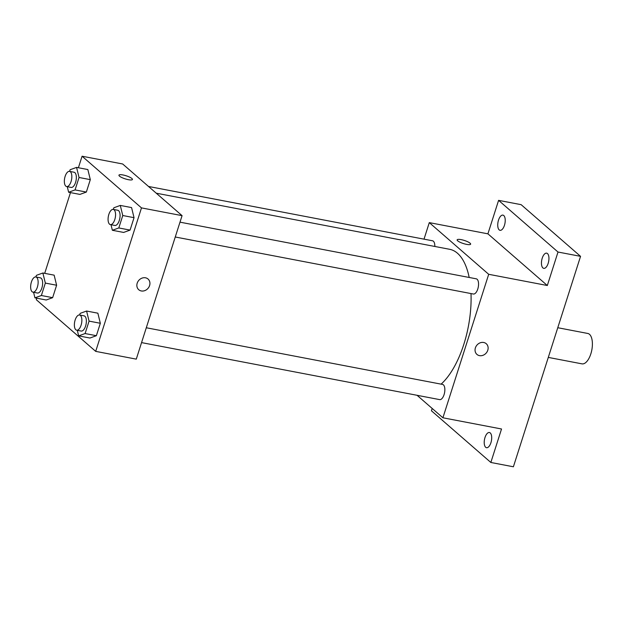 <?xml version="1.0" encoding="UTF-8"?>
<svg xmlns="http://www.w3.org/2000/svg" width="623" height="623" viewBox="0 0 623 623"><rect width="100%" height="100%" fill="white"/><g stroke="black" fill="none" stroke-linecap="round" stroke-linejoin="round"><path stroke-width="0.93" d="M548.295 357.407L581.999 363.855A15.466 7.04 -79.2 0 0 591.819 349.986A15.466 7.04 -79.2 0 0 587.808 333.469L557.772 327.721M424.014 239.154L429.294 222.621L487.91 233.835L498.595 200.357L521.14 204.671L580.55 256.341L513.391 466.783L490.846 462.468L431.435 410.791L432.183 408.454M498.595 200.357L558.006 252.035L580.55 256.341M558.006 252.035L547.321 285.513L488.697 274.299L442.906 417.784L501.531 428.99L490.846 462.468M486.236 343.709A7.087 6.105 -49 0 1 487.139 351.722A7.087 6.105 -49 0 1 479.484 355.632A7.087 6.105 -49 0 1 476.938 354.409A7.087 6.105 -49 0 1 476.984 345.056A7.087 6.105 -49 0 1 486.244 343.709A7.087 6.105 -49 0 1 487.139 351.722A7.087 6.105 -49 0 1 479.492 355.632A7.087 6.105 -49 0 1 476.93 354.409M490.932 442.688A7.733 3.52 100.8 0 1 486.508 447.703A7.733 3.52 100.8 0 1 484.99 437.525A7.733 3.52 100.8 0 1 489.413 432.51A7.733 3.52 100.8 0 1 490.932 442.688M504.451 225.308A7.733 3.52 100.8 0 1 500.028 230.315A7.733 3.52 100.8 0 1 498.509 220.137A7.733 3.52 100.8 0 1 502.932 215.122A7.733 3.52 100.8 0 1 504.451 225.308M548.17 263.342A7.733 3.52 100.8 0 1 543.747 268.349A7.733 3.52 100.8 0 1 542.228 258.171A7.733 3.52 100.8 0 1 546.651 253.156A7.733 3.52 100.8 0 1 548.17 263.342M487.91 233.835L547.321 285.513M441.107 384.142A72.182 32.855 -79.2 0 0 471.011 293.565M469.181 277.469A72.182 32.855 -79.2 0 0 449.658 249.301L156.233 193.185M429.294 222.621L488.697 274.299M442.906 417.784L417.06 395.294M434.831 246.467A7.733 3.52 -79.2 0 0 432.541 240.79L148.515 186.464M141.553 342.603L439.659 399.616A7.733 3.52 -79.2 0 0 444.573 392.677A7.733 3.52 -79.2 0 0 442.564 384.422L146.296 327.76M175.258 236.997L473.363 294.017A7.733 3.52 -79.2 0 0 478.269 287.078A7.733 3.52 -79.2 0 0 476.268 278.824L179.992 222.162M457.134 239.855A7.087 1.62 -162.3 0 1 462.741 239.995A7.087 1.62 -162.3 0 1 470.085 243.196A7.087 1.62 -162.3 0 1 470.638 244.161A7.087 1.62 -162.3 0 1 463.395 243.546A7.087 1.62 -162.3 0 1 457.134 239.847A7.087 1.62 -162.3 0 1 462.733 239.995A7.087 1.62 -162.3 0 1 470.085 243.196A7.087 1.62 -162.3 0 1 470.638 244.161M78.397 167.751L82.08 156.217L122.661 163.981L182.072 215.651L136.281 359.136L95.701 351.372L36.29 299.694L36.765 298.199M82.08 156.217L141.483 207.895L182.072 215.651M141.483 207.895L95.701 351.372M148.04 279.026A7.087 6.105 -49 0 1 148.944 287.039A7.087 6.105 -49 0 1 141.296 290.949A7.087 6.105 -49 0 1 138.742 289.726A7.087 6.105 -49 0 1 138.789 280.373A7.087 6.105 -49 0 1 148.048 279.026A7.087 6.105 -49 0 1 148.944 287.047A7.087 6.105 -49 0 1 141.296 290.957A7.087 6.105 -49 0 1 138.742 289.726M87.843 169.549L90.312 179.642L86.348 192.063L79.908 194.407L86.348 192.063L90.312 179.642L87.843 169.549L76.567 167.4L79.043 177.485L75.072 189.914L68.639 192.25L67.268 186.674M97.866 313.19L100.334 323.275L96.37 335.704L89.93 338.04L96.37 335.704L100.334 323.275L97.866 313.19L86.589 311.033L89.066 321.118L85.102 333.546L78.662 335.883L77.291 330.315M44.7 273.349L70.469 192.6M131.57 207.584L134.038 217.676L130.075 230.097L123.634 232.434L130.075 230.097L134.038 217.676L131.57 207.584L120.294 205.426L122.77 215.519L118.798 227.948L112.366 230.284L110.995 224.708M54.139 275.156L56.615 285.241L52.643 297.669L46.211 300.006L52.643 297.669L56.615 285.241L54.139 275.156L42.862 272.999L45.339 283.083L41.375 295.512L34.935 297.849L33.572 292.28M118.938 175.172A7.087 1.62 -162.3 0 1 124.545 175.32A7.087 1.62 -162.3 0 1 131.889 178.513A7.087 1.62 -162.3 0 1 132.442 179.479A7.087 1.62 -162.3 0 1 125.2 178.863A7.087 1.62 -162.3 0 1 118.938 175.172A7.087 1.62 -162.3 0 1 124.545 175.312A7.087 1.62 -162.3 0 1 131.889 178.513A7.087 1.62 -162.3 0 1 132.442 179.486M35.9 276.978L36.43 275.335L42.862 272.999M32.941 292.156L37.45 293.02A7.733 3.52 -79.2 0 0 42.356 286.082A7.733 3.52 -79.2 0 0 40.355 277.827L35.846 276.962A7.733 3.52 -79.2 0 0 31.15 282.928A7.733 3.52 -79.2 0 0 32.1 291.735A7.733 3.52 -79.2 0 0 32.941 292.156A7.733 3.52 -79.2 0 0 37.847 285.225A7.733 3.52 -79.2 0 0 35.846 276.962M45.339 283.083L56.615 285.241M41.375 295.512L52.643 297.669M34.935 297.849L46.211 300.006M69.605 171.372L70.126 169.736L76.567 167.4M66.638 186.557L71.147 187.422A7.733 3.52 -79.2 0 0 76.061 180.483A7.733 3.52 -79.2 0 0 74.051 172.228L69.542 171.364A7.733 3.52 -79.2 0 0 64.854 177.321A7.733 3.52 -79.2 0 0 65.804 186.137A7.733 3.52 -79.2 0 0 66.638 186.557A7.733 3.52 -79.2 0 0 71.552 179.619A7.733 3.52 -79.2 0 0 69.542 171.364M79.043 177.485L90.312 179.642M75.072 189.914L86.348 192.063M68.639 192.25L79.908 194.407M79.627 315.012L80.157 313.369L86.589 311.033M76.66 330.19L81.177 331.054A7.733 3.52 -79.2 0 0 86.083 324.116A7.733 3.52 -79.2 0 0 84.082 315.861L79.573 314.997A7.733 3.52 -79.2 0 0 74.877 320.962A7.733 3.52 -79.2 0 0 75.827 329.769A7.733 3.52 -79.2 0 0 76.66 330.19A7.733 3.52 -79.2 0 0 81.574 323.259A7.733 3.52 -79.2 0 0 79.573 314.997M89.066 321.118L100.334 323.275M85.102 333.546L96.37 335.704M78.662 335.883L89.93 338.04M113.331 209.406L113.853 207.771L120.294 205.426M110.364 224.591L114.873 225.448A7.733 3.52 -79.2 0 0 119.787 218.517A7.733 3.52 -79.2 0 0 117.778 210.263L113.269 209.398A7.733 3.52 -79.2 0 0 108.573 215.356A7.733 3.52 -79.2 0 0 109.531 224.171A7.733 3.52 -79.2 0 0 110.364 224.591A7.733 3.52 -79.2 0 0 115.278 217.653A7.733 3.52 -79.2 0 0 113.269 209.398M122.77 215.519L134.038 217.676M118.798 227.948L130.075 230.097M112.366 230.284L123.634 232.434"/></g></svg>
